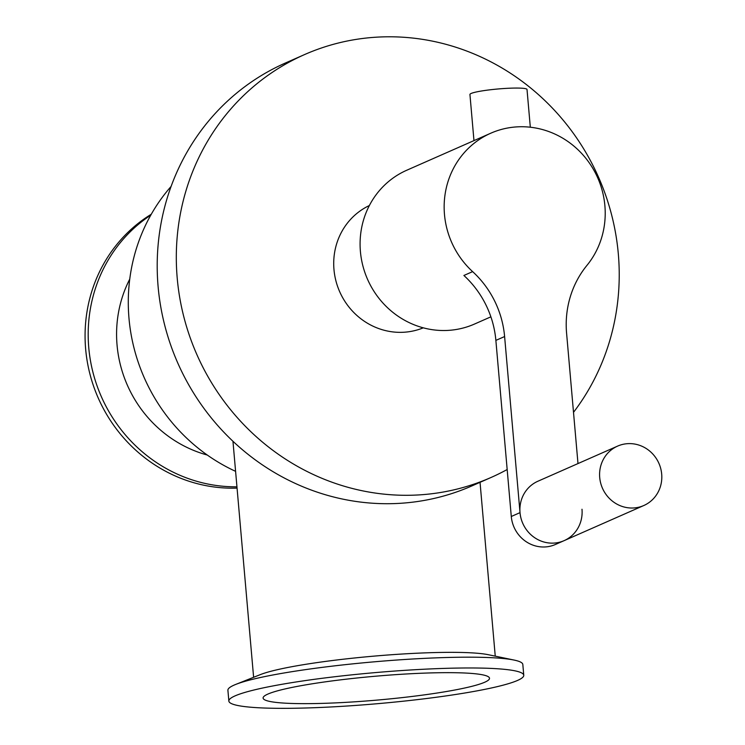 <?xml version="1.0" encoding="UTF-8"?>
<svg xmlns="http://www.w3.org/2000/svg" width="745" height="745" viewBox="0 0 745 745"><rect width="100%" height="100%" fill="white"/><g stroke="black" fill="none" stroke-linecap="round" stroke-linejoin="round"><path stroke-width="1.12" d="M507.177 469.518A231.099 219.542 -113.8 0 1 490.974 477.508L471.864 485.926A231.099 219.542 -113.8 0 1 398.696 503.396A231.099 219.542 -113.8 0 1 164.785 325.518A231.099 219.542 -113.8 0 1 285.456 62.99L304.565 54.571A231.099 219.542 -113.8 0 1 570.596 129.565A231.099 219.542 -113.8 0 1 573.51 412.33M490.974 477.508A231.099 219.542 -113.8 0 1 417.796 494.978A231.099 219.542 -113.8 0 1 183.894 317.1A231.099 219.542 -113.8 0 1 304.565 54.571M228.855 701.054L227.905 690.27A148.022 15.58 -5 0 1 235.755 684.413L260.238 674.653A121.277 12.767 -5 0 1 373.506 656.168A121.277 12.767 -5 0 1 488.273 654.706L514.069 660.061A148.022 15.58 -5 0 1 522.822 664.466L523.763 675.249A148.022 15.58 -5 0 1 334.002 706.8A148.022 15.58 -5 0 1 228.855 701.054A148.022 15.58 -5 0 1 374.949 672.633A148.022 15.58 -5 0 1 523.763 675.249M343.827 702.47A113.64 11.967 -5 0 1 263.097 698.056A113.64 11.967 -5 0 1 375.266 676.236A113.64 11.967 -5 0 1 489.512 678.248A113.64 11.967 -5 0 1 343.827 702.47M235.755 684.413A148.022 15.58 -5 0 1 374.009 661.839A148.022 15.58 -5 0 1 514.069 660.061M207.287 455.037A121.277 115.214 -113.8 0 1 129.751 279.114M236.947 486.802A148.022 140.609 -113.8 0 1 95.425 380.974A148.022 140.609 -113.8 0 1 150.76 215.175M237.059 488.096A148.022 140.609 -113.8 0 1 92.138 381.794A148.022 140.609 -113.8 0 1 151.291 214.234M235.597 471.343A179.536 170.549 -113.8 0 1 171.108 186.418M633.511 507.978A32.473 30.843 -113.8 0 1 600.647 482.993A32.473 30.843 -113.8 0 1 617.605 446.106A32.473 30.843 -113.8 0 1 658.925 463.371A32.473 30.843 -113.8 0 1 643.792 505.529A32.473 30.843 -113.8 0 1 633.511 507.978M581.994 509.245A32.473 30.843 -113.8 0 1 564.095 540.656A32.473 30.843 -113.8 0 1 553.814 543.105A32.473 30.843 -113.8 0 1 520.951 518.11A32.473 30.843 -113.8 0 1 537.909 481.233L617.605 446.106M477.927 138.868L474.025 140.591M530.319 127.218L527.013 89.465A28.645 3.017 175 0 0 506.665 88.357A28.645 3.017 175 0 0 469.937 94.457L473.969 140.619M472.628 271.627L463.893 275.473A95.5 90.722 -113.8 0 1 495.872 340.39L511.284 516.49A32.473 30.843 66.2 0 0 555.36 544.502L564.095 540.656A32.473 30.843 -113.8 0 1 520.019 512.635L504.607 336.544A95.5 90.722 66.2 0 0 472.628 271.627A84.036 79.836 -113.8 0 1 490.787 133.206A84.036 79.836 -113.8 0 1 588.345 161.572A84.036 79.836 -113.8 0 1 586.958 265.369A95.5 90.722 66.2 0 0 566.582 333.155L577.99 463.567M490.89 316.83L474.509 324.047A84.036 79.836 -113.8 0 1 447.903 330.408A84.036 79.836 -113.8 0 1 362.843 265.723A84.036 79.836 -113.8 0 1 406.723 170.251L474.295 140.47M423.281 327.828A66.845 63.502 -113.8 0 1 403.567 332.261A66.845 63.502 -113.8 0 1 336.116 281.61A66.845 63.502 -113.8 0 1 369.371 205.527M520.019 512.635L511.284 516.49M504.607 336.544L495.872 340.39M495.248 656.159L480.041 482.322M253.617 677.298L232.962 441.282M564.095 540.656L643.792 505.529M490.787 133.206L476.716 139.408"/></g></svg>
